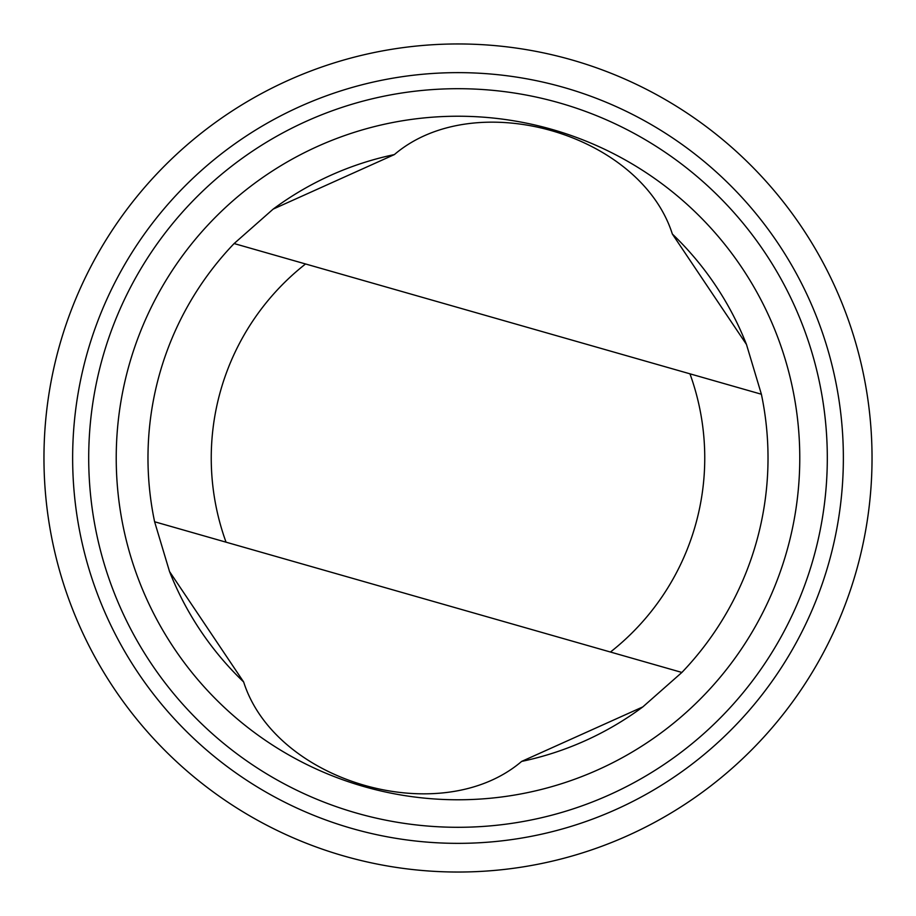<?xml version="1.0" encoding="UTF-8"?>
<svg xmlns="http://www.w3.org/2000/svg" width="916" height="916" viewBox="0 0 916 916"><rect width="100%" height="100%" fill="white"/><g stroke="black" fill="none" stroke-linecap="round" stroke-linejoin="round"><path stroke-width="1.37" d="M169.529 571.538A310.009 310.009 0 0 0 243.645 681.962C275.693 782.699 440.894 830.297 521.639 761.414L642.826 706.9L681.882 672.447A310.009 310.009 0 0 0 761.391 394.235L746.471 344.462L672.355 234.038C640.307 133.301 475.106 85.703 394.361 154.586A310.009 310.009 0 0 0 273.174 209.1M521.639 761.414A310.009 310.009 0 0 0 642.826 706.9M746.471 344.462A310.009 310.009 0 0 0 672.355 234.038M226.046 542.18L681.882 672.447A310.009 310.009 0 0 0 761.391 394.235L305.555 263.968A246.759 246.759 0 0 0 226.046 542.18L154.609 521.765L169.529 571.538L243.645 681.962M870.2 419.059A414.032 414.032 0 0 0 218.18 120.488A414.032 414.032 0 0 0 285.62 834.442A414.032 414.032 0 0 0 870.2 419.059M841.655 421.761A385.361 385.361 0 0 0 234.782 143.869A385.361 385.361 0 0 0 297.563 808.37A385.361 385.361 0 0 0 841.655 421.761M825.671 423.272A369.308 369.308 0 0 0 244.091 156.957A369.308 369.308 0 0 0 304.249 793.771A369.308 369.308 0 0 0 825.671 423.272M798.26 425.86A341.783 341.783 0 0 0 260.029 179.399A341.783 341.783 0 0 0 315.711 768.753A341.783 341.783 0 0 0 798.26 425.86M394.361 154.586L273.174 209.1L234.118 243.553A310.009 310.009 0 0 0 154.609 521.765M234.118 243.553L305.555 263.968M610.445 652.032A246.759 246.759 0 0 0 689.954 373.82"/></g></svg>
